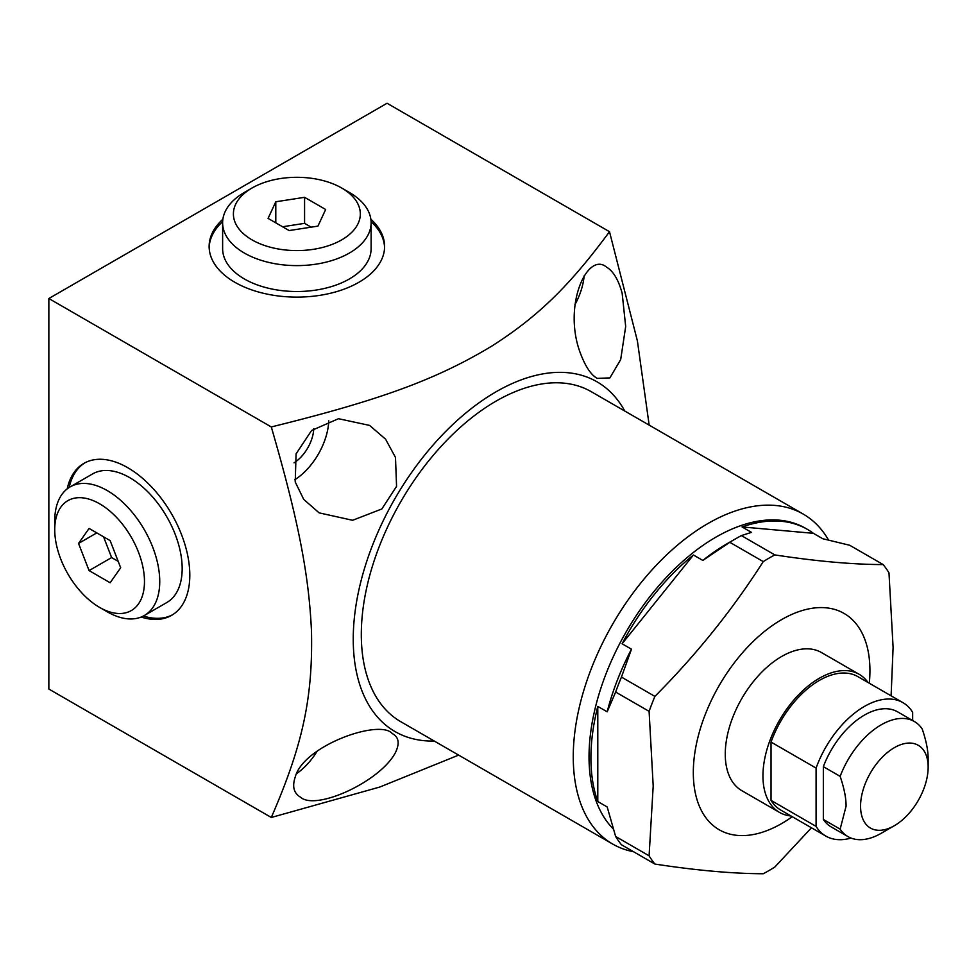 <?xml version="1.0" encoding="UTF-8"?>
<svg xmlns="http://www.w3.org/2000/svg" width="977" height="977" viewBox="0 0 977 977"><rect width="100%" height="100%" fill="white"/><g stroke="black" fill="none" stroke-linecap="round" stroke-linejoin="round"><path stroke-width="1.47" d="M649.168 425.117L637.395 340.9L609.501 231.696L387.051 103.257L48.85 298.522L48.85 689.054L271.301 817.48L379.797 787.035L458.653 755.111M609.501 231.696C569.249 286.224 538.058 316.438 492.371 345.736C436.634 379.455 380.444 400.008 271.301 426.949C298.4 520.375 308.964 574.696 311.504 631.838C312.835 698.494 302.54 745.561 271.301 817.48M48.85 298.522L271.301 426.949M222.878 219.227A87.735 50.657 0 0 0 209.127 246.448A87.735 50.657 0 0 0 234.822 282.268A87.735 50.657 0 0 0 330.446 293.259A87.735 50.657 0 0 0 384.608 246.448A87.735 50.657 0 0 0 370.857 219.227M579.617 351.122C584.942 365.862 590.829 374.96 597.289 378.392L609.892 377.891L620.688 359.573L625.683 326.501L622.154 293.234C618.453 279.764 613.251 271.069 606.558 267.148C587.836 251.236 563.057 303.835 579.617 351.122M295.225 777.057C292.038 786.546 293.808 793.263 300.537 797.195C315.803 811.105 380.444 781.527 395.49 752.498C399.874 743.35 398.799 737.037 392.241 733.544C379.772 718.767 303.395 745.536 295.225 777.057M624.767 411.036A201.946 116.593 120 0 0 597.008 381.812A201.946 116.593 120 0 0 395.062 498.404A201.946 116.593 120 0 0 395.062 731.59A201.946 116.593 120 0 0 434.252 741.03M295.225 481.991L303.713 499.381L319.125 512.864L352.612 520.289L381.836 508.968L396.564 486.351L395.49 457.431L385.573 439.186L369.611 425.422L338.494 418.706L311.59 430.478L296.08 453.878L295.225 481.991M612.713 844.067A190.515 109.998 120 0 1 573.255 756.845A190.515 109.998 -60 0 1 656.422 565.109A190.515 109.998 -60 0 1 803.228 514.073L591.293 391.704A190.515 109.998 120 0 0 444.474 442.752A190.515 109.998 120 0 0 361.307 634.476A190.515 109.998 120 0 0 400.765 721.698L612.713 844.067A190.515 109.998 120 0 0 633.45 851.688M803.228 514.073A190.515 109.998 -60 0 1 828.533 540.049M613.251 828.936A179.365 103.55 120 0 1 589.033 756.845A179.365 103.55 -60 0 1 667.328 576.345A179.365 103.55 -60 0 1 805.537 528.288L807.417 529.375A179.365 103.55 120 0 0 742.044 526.945L813.389 533.32A179.365 103.55 120 0 0 807.417 529.375M597.79 801.531L597.79 706.395A179.365 103.55 120 0 0 590.914 757.932A179.365 103.55 120 0 0 597.79 801.531L607.181 806.953L615.644 836.495A191.321 110.462 120 0 0 621.445 844.751L654.895 864.059A191.321 110.462 120 0 1 649.094 855.803L653.198 785.948L649.094 711.341L615.644 692.034L607.181 711.818A179.365 103.55 -60 0 1 631.484 649.192L621.445 677.085A191.321 110.462 120 0 0 615.644 692.034M693.438 554.997A179.365 103.55 120 0 0 622.093 643.77L693.438 554.997L702.842 560.419A179.365 103.55 -60 0 1 727.132 543.688L735.596 538.803A191.321 110.462 120 0 0 729.795 542.296L702.842 560.419M597.79 706.395L607.181 711.818M622.093 643.77L631.484 649.192M742.044 526.945L751.435 532.367L741.396 535.591A191.321 110.462 120 0 0 735.596 538.803M813.389 533.32L822.793 538.742L849.746 545.276L883.184 564.584A191.321 110.462 120 0 1 888.985 572.84L893.1 647.446L891.109 695.819M615.644 836.495L649.094 855.803M654.895 864.059C696.442 870.422 732.555 873.646 763.245 873.743A191.321 110.462 120 0 0 774.834 867.039L811.447 827.788M729.795 542.296L763.245 561.604A191.321 110.462 120 0 1 774.834 554.912C816.406 561.274 852.518 564.498 883.184 564.584M741.396 535.591L774.834 554.912M621.445 677.085L654.895 696.393A191.321 110.462 120 0 0 649.094 711.341M654.895 696.393C696.454 654.59 732.567 609.66 763.245 561.604M792.237 816.699A124.885 72.103 -60 0 1 693.316 772.575A124.885 72.103 -60 0 1 781.624 619.613A124.885 72.103 -60 0 1 869.933 670.601A124.885 72.103 -60 0 1 869.298 683.228M868.052 682.508A79.711 46.029 120 0 0 859.186 674.313L821.486 652.551A79.711 46.029 120 0 0 760.057 673.91A79.711 46.029 120 0 0 725.264 754.134A79.711 46.029 120 0 0 741.763 790.625L779.463 812.388A79.711 46.029 120 0 0 791.004 815.978M859.186 674.313A79.711 46.029 120 0 0 797.757 695.673A79.711 46.029 120 0 0 762.952 775.897A79.711 46.029 120 0 0 779.463 812.388M912.665 720.538L912.665 712.331A77.061 44.49 120 0 0 902.907 702.634L857.855 676.621A77.061 44.49 -60 0 0 771.036 742.08L771.036 800.383A77.061 44.49 120 0 0 780.794 810.092L825.846 836.092A77.061 44.49 120 0 0 851.04 838.071M771.036 800.383L816.088 826.395A77.061 44.49 120 0 0 825.846 836.092M771.036 742.08L816.088 768.093L816.088 826.395M902.907 702.634A77.061 44.49 120 0 0 816.088 768.093M914.387 721.539L897.582 711.83A66.424 38.347 120 0 0 823.342 766.664L823.342 819.447A66.424 38.347 120 0 0 831.158 826.896L847.963 836.593A66.424 38.347 120 0 0 881.181 833.308L894.358 825.699A47.788 27.588 120 0 0 928.15 767.165L928.15 758.799C928.187 750.641 926.208 740.7 922.215 728.976A66.424 38.347 -60 0 0 914.387 721.539A66.424 38.347 -60 0 0 840.147 776.361C844.14 788.085 846.119 798.026 846.082 806.184L840.147 829.155A66.424 38.347 120 0 0 847.963 836.593M823.342 819.447L840.147 829.155M823.342 766.664L840.147 776.361M928.15 767.165A47.788 27.588 -60 0 0 894.358 747.661A47.788 27.588 -60 0 0 860.566 806.184A47.788 27.588 120 0 0 894.358 825.699M574.891 304.8A50.486 29.151 120 0 0 584.148 275.783M296.813 773.466A50.486 29.151 120 0 0 317.305 750.947M294.712 479.805A50.486 29.151 120 0 0 328.773 420.806M294.053 462.842A29.225 16.878 120 0 0 313.751 428.72M141.176 617.037A87.735 50.657 -120 0 0 171.634 615.327A87.735 50.657 -120 0 0 189.807 575.16A87.735 50.657 -120 0 0 151.508 486.864A87.735 50.657 -120 0 0 83.9 463.367A87.735 50.657 -120 0 0 67.193 488.879M143.387 616.023A87.735 50.657 -120 0 0 172.575 614.765M69.159 487.486A87.735 50.657 60 0 1 84.865 462.829M144.364 615.486L166.798 602.54A74.24 42.866 -120 0 0 182.174 568.553A74.24 42.866 -120 0 0 149.762 493.837A74.24 42.866 -120 0 0 92.559 473.943L70.124 486.9A74.24 42.866 60 0 1 127.328 506.794A74.24 42.866 60 0 1 159.74 581.51A74.24 42.866 -120 0 1 144.364 615.486A74.24 42.866 -120 0 1 107.238 611.81L99.605 607.413A63.456 36.637 -120 0 0 144.474 581.51A63.456 36.637 60 0 0 99.605 503.79A63.456 36.637 60 0 0 54.736 529.693A63.456 36.637 -120 0 0 99.605 607.413M54.736 529.693L54.736 520.888A74.24 42.866 60 0 1 70.124 486.9M110.145 540.611L89.078 528.447L78.539 543.432L89.078 570.592L110.145 582.756L120.684 567.771L110.145 540.611M89.078 570.592L111.622 557.574L118.205 561.372M78.539 543.432L96.784 532.892M103.562 536.8L111.622 557.574M222.646 221.632A87.735 50.657 0 0 0 209.151 247.56M371.077 221.632A87.735 50.657 180 0 1 384.584 247.56M371.113 222.756A74.24 42.866 0 0 1 349.363 253.055A74.24 42.866 180 0 1 268.455 262.349A74.24 42.866 180 0 1 222.622 222.756L222.622 248.659A74.24 42.866 0 0 0 268.455 288.252A74.24 42.866 0 0 0 349.363 278.97A74.24 42.866 0 0 0 371.113 248.659L371.113 222.756A74.24 42.866 0 0 0 349.363 192.445L341.73 188.036A63.456 36.637 0 0 0 251.993 188.036L244.372 192.445L251.993 188.036A63.456 36.637 180 0 0 251.993 239.853A63.456 36.637 180 0 0 341.73 239.853A63.456 36.637 0 0 0 341.73 188.036M222.622 222.756A74.24 42.866 180 0 1 244.372 192.445M268.077 218.396L289.155 230.56L317.94 226.114L325.659 209.493L304.58 197.317L275.795 201.775L268.077 218.396M275.795 201.775L275.795 222.854M304.58 197.317L304.58 223.354L282.561 226.762M311.162 227.165L304.58 223.354"/></g></svg>
